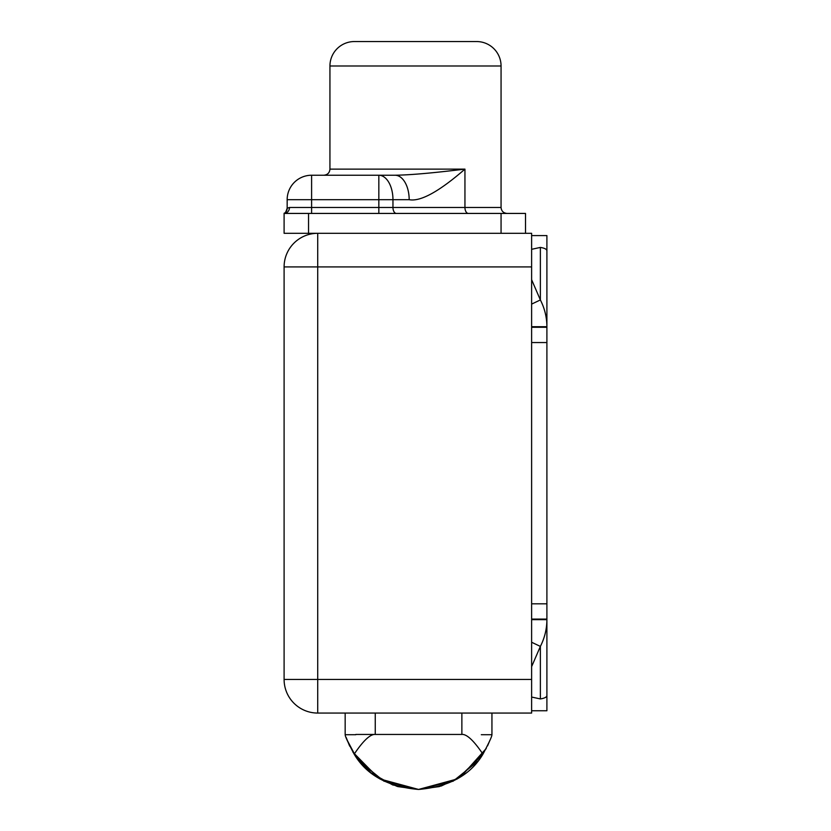 <?xml version="1.0" encoding="UTF-8"?>
<svg xmlns="http://www.w3.org/2000/svg" width="831" height="831" viewBox="0 0 831 831"><rect width="100%" height="100%" fill="white"/><g stroke="black" fill="none" stroke-linecap="round" stroke-linejoin="round"><path stroke-width="1.25" d="M284.098 266.917L284.098 679.446L284.098 266.917L317.712 266.917L317.712 679.446L531.622 679.446L531.622 713.06L317.712 713.06L317.712 679.446L531.622 679.446L531.622 266.917L531.622 713.06L317.712 713.06A33.614 33.614 0 0 1 284.098 679.446A33.614 33.614 0 0 0 317.712 713.06L317.712 679.446L284.098 679.446L317.712 679.446L317.712 233.303L531.622 233.303L531.622 266.917L284.098 266.917A33.614 33.614 0 0 1 317.712 233.303L531.622 233.303L531.622 266.917L317.712 266.917L317.712 233.303A33.614 33.614 0 0 0 284.098 266.917M355.803 734.708L345.166 734.708L345.166 713.06L345.166 734.708L355.803 734.708M491.942 734.708L481.305 734.708L491.942 734.708L491.942 713.06L491.942 734.708M461.87 734.448L461.87 713.06L461.87 734.448L375.778 734.448C370.73 733.669 363.531 740.244 354.172 754.164L379.455 778.689L397.841 786.593L418.554 789.45L383.932 781.15L359.221 761.175L383.932 781.15L418.554 789.45L457.185 778.969L482.396 755.015L457.185 778.969L418.554 789.45L453.186 781.15L477.887 761.175M375.248 713.06L375.248 734.448L375.248 713.06M317.712 233.303L284.098 233.303L284.098 213.432L525.514 213.432L525.514 233.303L525.514 213.432L308.55 213.432L308.55 233.303L284.098 233.303L284.098 213.432L308.55 213.432L308.55 233.303L317.712 233.303M289.489 207.48A5.962 5.391 -90 0 1 284.098 213.432A5.962 5.391 -90 0 0 289.489 207.48L287.162 208.238L289.489 207.48L311.604 207.48L311.604 213.432L311.604 207.48L289.489 207.48L287.162 208.238L287.162 199.689L311.604 199.689L311.604 207.48L378.832 207.48L378.832 213.432L378.832 207.48L392.959 207.48A5.962 3.438 -90 0 0 396.397 213.432A5.962 3.438 90 0 1 392.959 207.48L464.945 207.48A5.962 3.438 -90 0 0 468.383 213.432A5.962 3.438 90 0 1 464.945 207.48L464.945 169.129C439.017 191.66 420.424 201.85 409.174 199.689L392.959 199.689L392.959 207.48L378.832 207.48L378.832 199.689L311.604 199.689L311.604 207.48L378.832 207.48L378.832 199.689L392.959 199.689L392.959 207.48L501.062 207.48L501.062 65.992L501.062 207.48L464.945 207.48L464.945 169.129L329.938 169.129L329.938 65.992L329.938 169.129C329.616 172.806 327.57 174.842 323.83 175.237M329.938 65.992L501.062 65.992L329.938 65.992A24.442 24.442 0 0 1 354.39 41.55L476.62 41.55A24.442 24.442 0 0 1 501.062 65.992A24.442 24.442 0 0 0 476.62 41.55L354.39 41.55A24.442 24.442 0 0 0 329.938 65.992M284.212 213.37A5.962 5.962 -178.6 0 0 287.162 208.238L287.162 199.689A24.442 24.442 0 0 1 311.604 175.237L378.832 175.237L378.832 199.689L378.832 175.237A24.442 14.127 90 0 1 392.959 199.689A24.442 14.127 -90 0 0 378.832 175.237L395.047 175.237A24.442 14.127 90 0 1 409.174 199.689C420.424 201.85 439.017 191.66 464.945 169.129C447.764 171.124 417.172 174.874 395.047 175.237A24.442 14.127 90 0 1 409.174 199.689L311.604 199.689L311.604 175.237L395.047 175.237C417.172 174.874 447.764 171.124 464.945 169.129L329.938 169.129M501.062 233.303L501.062 213.432L501.062 233.303M284.098 213.432L284.109 213.432C284.119 212.362 284.69 215.79 287.162 208.238A5.962 5.962 0 0 1 284.42 213.245M311.604 199.689L287.162 199.689A24.442 24.442 0 0 1 311.604 175.237L311.604 199.689M546.902 326.697L546.902 235.589L531.622 235.589L546.902 235.589L546.902 326.697L531.622 326.697L546.902 326.697C546.85 317.317 544.669 308.394 540.368 299.939L531.622 279.704L540.368 299.939L540.368 247.42L540.368 299.939L531.622 304.115L540.368 299.939C544.669 308.394 546.85 317.317 546.902 326.697L546.902 327.269L531.622 327.269L546.902 327.269L546.902 326.697M546.902 710.765L546.902 327.269L546.902 342.549L531.622 342.549L546.902 342.549L546.902 603.815L531.622 603.815L546.902 603.815L546.902 619.095L531.622 619.095L546.902 619.095L546.902 695.485C546.85 697.095 544.669 698.237 540.368 698.933L531.622 697.043L540.368 698.933L540.368 646.414L540.368 698.933C544.669 698.237 546.85 697.095 546.902 695.485L546.902 710.765L531.622 710.765L546.902 710.765M531.622 619.656L546.902 619.656L531.622 619.656M531.622 666.649L540.368 646.414C544.669 637.959 546.85 629.036 546.902 619.656C546.85 629.036 544.669 637.959 540.368 646.414L531.622 642.249L540.368 646.414L531.622 666.649M531.622 249.31L540.368 247.42C544.669 248.116 546.85 249.258 546.902 250.869C546.85 249.258 544.669 248.116 540.368 247.42L531.622 249.31M352.957 752.211L378.219 777.93L397.104 786.375L418.554 789.45L397.872 786.593L379.507 778.72L354.266 754.319M347.036 739.912L356.198 757.186L371.322 773.09L392.751 784.963L418.554 789.45C387.984 786.832 366.523 775.074 354.172 754.164C347.68 741.938 344.72 735.445 345.301 734.708C344.72 735.445 347.68 741.938 354.172 754.164L379.455 778.689L397.841 786.593L418.554 789.45L453.103 781.192L477.794 761.3M491.817 734.708C492.399 735.445 489.438 741.938 482.946 754.164C473.535 740.213 466.336 733.638 461.34 734.448L355.803 734.448L461.34 734.448C466.336 733.638 473.535 740.213 482.946 754.164L457.663 778.689L439.267 786.593L418.554 789.45C449.124 786.832 470.585 775.074 482.946 754.164C489.438 741.938 492.399 735.445 491.817 734.708M346.153 737.429L349.55 745.833M487.548 745.874L489.999 740.12L487.548 745.854M349.695 746.145L346.153 737.44M375.778 734.448C370.73 733.669 363.531 740.244 354.172 754.164C366.523 775.074 387.984 786.832 418.554 789.45L379.944 778.969L354.733 755.036M486.156 748.648L460.987 776.58L441.292 785.991L418.554 789.45C449.124 786.832 470.585 775.074 482.946 754.164L457.663 778.689L439.267 786.593L418.554 789.45L441.375 785.96L461.101 776.507L486.26 748.44M501.062 207.48C501.384 211.064 503.368 213.048 507.024 213.432"/></g></svg>
